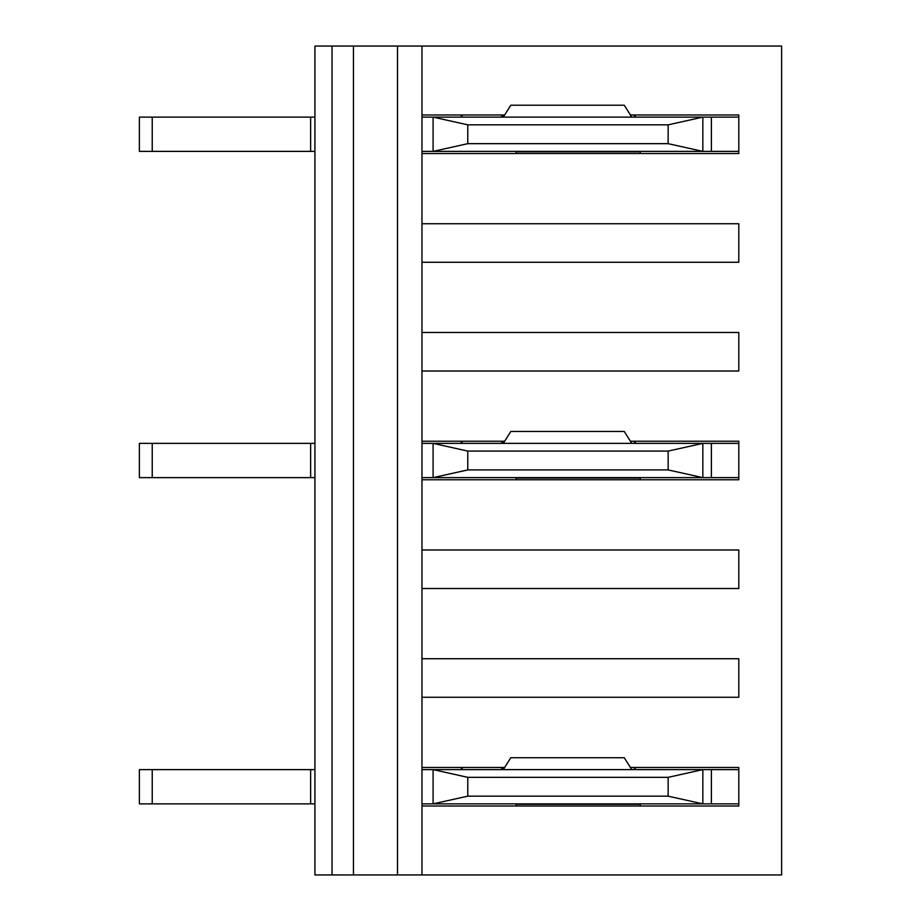<?xml version="1.0" encoding="UTF-8"?>
<svg xmlns="http://www.w3.org/2000/svg" width="921" height="921" viewBox="0 0 921 921"><rect width="100%" height="100%" fill="white"/><g stroke="black" fill="none" stroke-linecap="round" stroke-linejoin="round"><path stroke-width="1.38" d="M421.968 117.128L702.838 117.128L702.838 151.378L738.803 151.378L738.803 153.519L421.968 153.519L421.968 114.987L504.662 114.987M630.413 114.987L738.803 114.987L738.803 117.128L702.838 117.128L668.151 124.83L467.776 124.83L467.776 143.664L668.151 143.664L668.151 124.83M738.803 262.266L421.968 262.266L421.968 223.734L738.803 223.734L738.803 262.266M738.803 371.013L421.968 371.013L421.968 332.481L738.803 332.481L738.803 371.013M421.968 443.369L702.838 443.369L702.838 477.631L738.803 477.631L738.803 479.772L421.968 479.772L421.968 441.228L504.662 441.228M630.413 441.228L738.803 441.228L738.803 443.369L702.838 443.369L668.151 451.083L467.776 451.083L467.776 469.917L668.151 469.917L668.151 451.083M738.803 588.519L421.968 588.519L421.968 549.987L738.803 549.987L738.803 588.519M738.803 697.266L421.968 697.266L421.968 658.734L738.803 658.734L738.803 697.266M421.968 769.622L702.838 769.622L702.838 803.872L738.803 803.872L738.803 806.013L421.968 806.013L421.968 874.95L781.618 874.95L781.618 46.05L421.968 46.05L421.968 114.987M421.968 153.519L421.968 223.734M421.968 262.266L421.968 332.481M421.968 371.013L421.968 441.228M421.968 479.772L421.968 549.987M421.968 588.519L421.968 658.734M421.968 697.266L421.968 767.481L504.662 767.481M630.413 767.481L738.803 767.481L738.803 769.622L702.838 769.622L668.151 777.336L467.776 777.336L467.776 796.17L668.151 796.17L668.151 777.336M421.968 46.05L397.504 46.05L397.504 874.95L314.924 874.95L314.924 46.05L332.055 46.05L332.055 874.95M421.968 874.95L397.504 874.95M421.968 806.013L421.968 767.481M397.504 46.05L353.457 46.05L353.457 874.95M353.457 46.05L332.055 46.05M668.151 796.17L702.838 803.872L433.1 803.872L433.1 769.622L467.776 777.336M152.23 803.872L152.23 769.622L139.382 769.622L139.382 803.872L314.924 803.872M421.968 803.872L433.1 803.872L467.776 796.17M152.23 769.622L314.924 769.622M640.325 803.872L640.325 806.013M516.163 806.013L516.163 804.309L640.325 804.309M738.803 803.872L738.803 769.622M310.642 803.872L310.642 769.622M500.874 767.481L503.315 769.622L510.798 757.718L624.277 757.718L631.76 769.622M668.151 469.917L702.838 477.631L433.1 477.631L433.1 443.369L467.776 451.083M152.23 477.631L152.23 443.369L139.382 443.369L139.382 477.631L314.924 477.631M421.968 477.631L433.1 477.631L467.776 469.917M152.23 443.369L314.924 443.369M640.325 477.631L640.325 479.772M516.163 479.772L516.163 478.057L640.325 478.057M738.803 477.631L738.803 443.369M310.642 477.631L310.642 443.369M500.874 441.228L503.315 443.369L510.798 431.465L624.277 431.465L631.76 443.369M668.151 143.664L702.838 151.378L433.1 151.378L433.1 117.128L467.776 124.83M152.23 151.378L152.23 117.128L139.382 117.128L139.382 151.378L314.924 151.378M421.968 151.378L433.1 151.378L467.776 143.664M152.23 117.128L314.924 117.128M640.325 151.378L640.325 153.519M516.163 153.519L516.163 151.804L640.325 151.804M738.803 151.378L738.803 117.128M310.642 151.378L310.642 117.128M500.874 114.987L503.315 117.128L510.798 105.213L624.277 105.213L631.76 117.128M711.392 803.872L711.392 769.622M711.392 477.631L711.392 443.369M711.392 151.378L711.392 117.128M636.043 769.622L633.683 767.481M460.5 769.622L462.941 767.481M636.043 443.369L633.683 441.228M460.5 443.369L462.941 441.228M636.043 117.128L633.683 114.987M460.5 117.128L462.941 114.987"/></g></svg>

